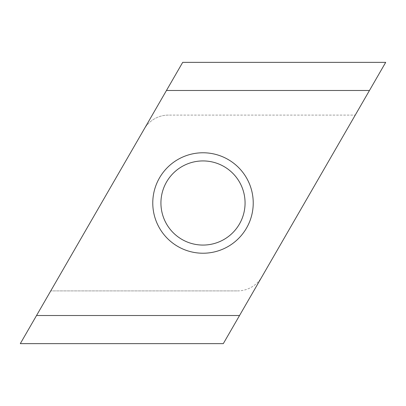 <?xml version="1.0" encoding="UTF-8"?>
<svg xmlns="http://www.w3.org/2000/svg" width="406" height="406" viewBox="0 0 406 406"><rect width="100%" height="100%" fill="white"/><g stroke="black" fill="none" stroke-linecap="round" stroke-linejoin="round"><path stroke-width="0.3" stroke-dasharray="2.03 1.52" d="M152.773 203A50.227 50.227 0 0 0 228.116 246.498A50.227 50.227 0 0 0 228.116 159.502A50.227 50.227 0 0 0 152.773 203M168.49 115.096A28.131 28.131 0 0 0 144.13 129.164L20.3 343.643L223.3 343.643L385.7 62.357L182.7 62.357L144.13 129.164A28.131 28.131 0 0 1 168.49 115.096L355.25 115.096L168.49 115.096M237.51 290.904A28.131 28.131 0 0 0 261.87 276.836A28.131 28.131 0 0 1 237.51 290.904L50.75 290.904L237.51 290.904M160.928 203A42.072 42.072 0 0 0 224.036 239.433A42.072 42.072 0 0 0 224.036 166.567A42.072 42.072 0 0 0 160.928 203"/><path stroke-width="0.61" d="M152.773 203A50.227 50.227 0 0 0 228.116 246.498A50.227 50.227 0 0 0 228.116 159.502A50.227 50.227 0 0 0 152.773 203M239.54 315.513L36.54 315.513L20.3 343.643L223.3 343.643L369.46 90.487L166.46 90.487L36.54 315.513M369.46 90.487L385.7 62.357L182.7 62.357L166.46 90.487M160.928 203A42.072 42.072 0 0 0 224.036 239.433A42.072 42.072 0 0 0 224.036 166.567A42.072 42.072 0 0 0 160.928 203"/></g></svg>
